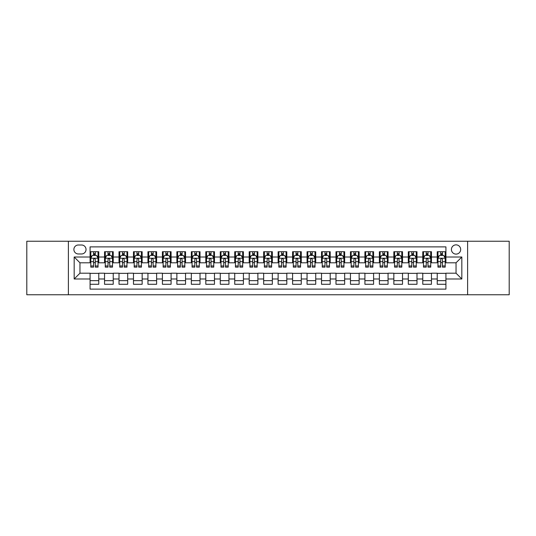 <?xml version="1.0" encoding="UTF-8"?>
<svg xmlns="http://www.w3.org/2000/svg" width="536" height="536" viewBox="0 0 536 536"><rect width="100%" height="100%" fill="white"/><g stroke="black" fill="none" stroke-linecap="round" stroke-linejoin="round"><path stroke-width="0.8" d="M456.042 244.858A4.63 4.63 0 0 0 451.413 249.488A4.63 4.63 0 0 0 456.042 254.111A4.63 4.63 0 0 0 460.672 249.488A4.63 4.63 0 0 0 456.042 244.858M467.613 294.76L509.2 294.76L509.2 241.24L467.613 241.24L467.613 294.76L68.387 294.76L68.387 241.24L26.8 241.24L26.8 294.76L68.387 294.76M445.918 251.726L437.235 251.726L437.235 257.005L431.453 257.005L431.453 262.794L437.235 262.794L437.235 257.005M431.453 257.005L431.453 251.726L422.77 251.726L422.77 257.005L416.988 257.005L416.988 262.794L422.77 262.794L422.77 257.005M416.988 257.005L416.988 251.726L408.311 251.726L408.311 257.005L402.523 257.005L402.523 262.794L408.311 262.794L408.311 257.005M402.523 257.005L402.523 251.726L393.846 251.726L393.846 257.005L388.057 257.005L388.057 262.794L393.846 262.794L393.846 257.005M388.057 257.005L388.057 251.726L379.381 251.726L379.381 257.005L373.592 257.005L373.592 262.794L379.381 262.794L379.381 257.005M373.592 257.005L373.592 251.726L364.916 251.726L364.916 257.005L359.127 257.005L359.127 262.794L364.916 262.794L364.916 257.005M359.127 257.005L359.127 251.726L350.45 251.726L350.45 257.005L344.661 257.005L344.661 262.794L350.45 262.794L350.45 257.005M344.661 257.005L344.661 251.726L335.985 251.726L335.985 257.005L330.196 257.005L330.196 262.794L335.985 262.794L335.985 257.005M330.196 257.005L330.196 251.726L321.52 251.726L321.52 257.005L315.731 257.005L315.731 262.794L321.52 262.794L321.52 257.005M315.731 257.005L315.731 251.726L307.054 251.726L307.054 257.005L301.272 257.005L301.272 262.794L307.054 262.794L307.054 257.005M301.272 257.005L301.272 251.726L292.589 251.726L292.589 257.005L286.807 257.005L286.807 262.794L292.589 262.794L292.589 257.005M286.807 257.005L286.807 251.726L278.124 251.726L278.124 257.005L272.342 257.005L272.342 262.794L278.124 262.794L278.124 257.005M272.342 257.005L272.342 251.726L263.658 251.726L263.658 257.005L257.876 257.005L257.876 262.794L263.658 262.794L263.658 257.005M257.876 257.005L257.876 251.726L249.193 251.726L249.193 257.005L243.411 257.005L243.411 262.794L249.193 262.794L249.193 257.005M243.411 257.005L243.411 251.726L234.728 251.726L234.728 257.005L228.946 257.005L228.946 262.794L234.728 262.794L234.728 257.005M228.946 257.005L228.946 251.726L220.269 251.726L220.269 257.005L214.48 257.005L214.48 262.794L220.269 262.794L220.269 257.005M214.48 257.005L214.48 251.726L205.804 251.726L205.804 257.005L200.015 257.005L200.015 262.794L205.804 262.794L205.804 257.005M200.015 257.005L200.015 251.726L191.339 251.726L191.339 257.005L185.55 257.005L185.55 262.794L191.339 262.794L191.339 257.005M185.55 257.005L185.55 251.726L176.873 251.726L176.873 257.005L171.085 257.005L171.085 262.794L176.873 262.794L176.873 257.005M171.085 257.005L171.085 251.726L162.408 251.726L162.408 257.005L156.619 257.005L156.619 262.794L162.408 262.794L162.408 257.005M156.619 257.005L156.619 251.726L147.943 251.726L147.943 257.005L142.154 257.005L142.154 262.794L147.943 262.794L147.943 257.005M142.154 257.005L142.154 251.726L133.477 251.726L133.477 257.005L127.689 257.005L127.689 262.794L133.477 262.794L133.477 257.005M127.689 257.005L127.689 251.726L119.012 251.726L119.012 257.005L113.23 257.005L113.23 262.794L119.012 262.794L119.012 257.005M113.23 257.005L113.23 251.726L104.547 251.726L104.547 262.794L98.765 262.794L98.765 251.726L90.081 251.726M90.081 284.274L98.765 284.274L98.765 273.206L104.547 273.206L104.547 284.274L113.23 284.274L113.23 273.206L119.012 273.206L119.012 278.995L113.23 278.995M119.012 278.995L119.012 284.274L127.689 284.274L127.689 273.206L133.477 273.206L133.477 278.995L127.689 278.995M133.477 278.995L133.477 284.274L142.154 284.274L142.154 273.206L147.943 273.206L147.943 278.995L142.154 278.995M147.943 278.995L147.943 284.274L156.619 284.274L156.619 273.206L162.408 273.206L162.408 278.995L156.619 278.995M162.408 278.995L162.408 284.274L171.085 284.274L171.085 273.206L176.873 273.206L176.873 278.995L171.085 278.995M176.873 278.995L176.873 284.274L185.55 284.274L185.55 273.206L191.339 273.206L191.339 278.995L185.55 278.995M191.339 278.995L191.339 284.274L200.015 284.274L200.015 273.206L205.804 273.206L205.804 278.995L200.015 278.995M205.804 278.995L205.804 284.274L214.48 284.274L214.48 273.206L220.269 273.206L220.269 278.995L214.48 278.995M220.269 278.995L220.269 284.274L228.946 284.274L228.946 273.206L234.728 273.206L234.728 278.995L228.946 278.995M234.728 278.995L234.728 284.274L243.411 284.274L243.411 273.206L249.193 273.206L249.193 278.995L243.411 278.995M249.193 278.995L249.193 284.274L257.876 284.274L257.876 273.206L263.658 273.206L263.658 278.995L257.876 278.995M263.658 278.995L263.658 284.274L272.342 284.274L272.342 273.206L278.124 273.206L278.124 278.995L272.342 278.995M278.124 278.995L278.124 284.274L286.807 284.274L286.807 273.206L292.589 273.206L292.589 278.995L286.807 278.995M292.589 278.995L292.589 284.274L301.272 284.274L301.272 273.206L307.054 273.206L307.054 278.995L301.272 278.995M307.054 278.995L307.054 284.274L315.731 284.274L315.731 273.206L321.52 273.206L321.52 278.995L315.731 278.995M321.52 278.995L321.52 284.274L330.196 284.274L330.196 273.206L335.985 273.206L335.985 278.995L330.196 278.995M335.985 278.995L335.985 284.274L344.661 284.274L344.661 273.206L350.45 273.206L350.45 278.995L344.661 278.995M350.45 278.995L350.45 284.274L359.127 284.274L359.127 273.206L364.916 273.206L364.916 278.995L359.127 278.995M364.916 278.995L364.916 284.274L373.592 284.274L373.592 273.206L379.381 273.206L379.381 278.995L373.592 278.995M379.381 278.995L379.381 284.274L388.057 284.274L388.057 273.206L393.846 273.206L393.846 278.995L388.057 278.995M393.846 278.995L393.846 284.274L402.523 284.274L402.523 273.206L408.311 273.206L408.311 278.995L402.523 278.995M408.311 278.995L408.311 284.274L416.988 284.274L416.988 273.206L422.77 273.206L422.77 278.995L416.988 278.995M422.77 278.995L422.77 284.274L431.453 284.274L431.453 273.206L437.235 273.206L437.235 278.995L431.453 278.995M78.37 253.97L81.552 253.97A4.482 4.482 0 0 0 86.035 249.488A4.482 4.482 0 0 0 81.552 244.999L78.37 244.999A4.482 4.482 0 0 0 73.881 249.488A4.482 4.482 0 0 0 78.37 253.97M467.613 241.24L68.387 241.24M445.918 257.005L445.918 246.882L90.081 246.882L90.081 262.794L79.958 262.794L79.958 273.206L90.081 273.206L90.081 289.118L445.918 289.118L445.918 273.206L456.042 273.206L456.042 262.794L445.918 262.794L445.918 257.005L461.831 257.005L461.831 278.995L445.918 278.995M90.081 278.995L74.169 278.995L74.169 257.005L90.081 257.005M437.235 278.995L437.235 284.274L445.918 284.274M90.081 255.344L90.805 255.344M93.552 255.344L95.287 255.344M98.041 255.344L98.765 255.344M90.081 262.647L90.805 262.647M93.552 262.647L95.287 262.647M98.041 262.647L98.765 262.647M90.081 273.353L98.765 273.353M90.081 280.656L98.765 280.656M104.547 262.647L105.27 262.647M108.017 262.647L109.753 262.647M112.506 262.647L113.23 262.647M104.547 255.344L105.27 255.344M108.017 255.344L109.753 255.344M112.506 255.344L113.23 255.344M104.547 273.353L113.23 273.353M104.547 280.656L113.23 280.656M119.012 273.353L127.689 273.353M119.012 280.656L127.689 280.656M119.012 255.344L119.736 255.344M122.483 255.344L124.218 255.344M126.972 255.344L127.689 255.344M119.012 262.647L119.736 262.647M122.483 262.647L124.218 262.647M126.972 262.647L127.689 262.647M133.477 273.353L142.154 273.353M133.477 280.656L142.154 280.656M133.477 255.344L134.201 255.344M136.948 255.344L138.683 255.344M141.43 255.344L142.154 255.344M133.477 262.647L134.201 262.647M136.948 262.647L138.683 262.647M141.43 262.647L142.154 262.647M147.943 273.353L156.619 273.353M147.943 280.656L156.619 280.656M147.943 255.344L148.666 255.344M151.413 255.344L153.149 255.344M155.896 255.344L156.619 255.344M147.943 262.647L148.666 262.647M151.413 262.647L153.149 262.647M155.896 262.647L156.619 262.647M162.408 273.353L171.085 273.353M162.408 280.656L171.085 280.656M162.408 255.344L163.132 255.344M165.879 255.344L167.614 255.344M170.361 255.344L171.085 255.344M162.408 262.647L163.132 262.647M165.879 262.647L167.614 262.647M170.361 262.647L171.085 262.647M176.873 273.353L185.55 273.353M176.873 280.656L185.55 280.656M176.873 255.344L177.597 255.344M180.344 255.344L182.079 255.344M184.826 255.344L185.55 255.344M176.873 262.647L177.597 262.647M180.344 262.647L182.079 262.647M184.826 262.647L185.55 262.647M191.339 273.353L200.015 273.353M191.339 280.656L200.015 280.656M191.339 255.344L192.062 255.344M194.809 255.344L196.545 255.344M199.292 255.344L200.015 255.344M191.339 262.647L192.062 262.647M194.809 262.647L196.545 262.647M199.292 262.647L200.015 262.647M205.804 273.353L214.48 273.353M205.804 280.656L214.48 280.656M205.804 255.344L206.528 255.344M209.275 255.344L211.01 255.344M213.757 255.344L214.48 255.344M205.804 262.647L206.528 262.647M209.275 262.647L211.01 262.647M213.757 262.647L214.48 262.647M220.269 273.353L228.946 273.353M220.269 280.656L228.946 280.656M220.269 255.344L220.993 255.344M223.74 255.344L225.475 255.344M228.222 255.344L228.946 255.344M220.269 262.647L220.993 262.647M223.74 262.647L225.475 262.647M228.222 262.647L228.946 262.647M234.728 273.353L243.411 273.353M234.728 280.656L243.411 280.656M234.728 255.344L235.451 255.344M238.205 255.344L239.94 255.344M242.687 255.344L243.411 255.344M234.728 262.647L235.451 262.647M238.205 262.647L239.94 262.647M242.687 262.647L243.411 262.647M249.193 273.353L257.876 273.353M249.193 280.656L257.876 280.656M249.193 255.344L249.917 255.344M252.67 255.344L254.406 255.344M257.153 255.344L257.876 255.344M249.193 262.647L249.917 262.647M252.67 262.647L254.406 262.647M257.153 262.647L257.876 262.647M263.658 273.353L272.342 273.353M263.658 280.656L272.342 280.656M263.658 255.344L264.382 255.344M267.129 255.344L268.871 255.344M271.618 255.344L272.342 255.344M263.658 262.647L264.382 262.647M267.129 262.647L268.871 262.647M271.618 262.647L272.342 262.647M278.124 273.353L286.807 273.353M278.124 280.656L286.807 280.656M278.124 255.344L278.847 255.344M281.594 255.344L283.33 255.344M286.083 255.344L286.807 255.344M278.124 262.647L278.847 262.647M281.594 262.647L283.33 262.647M286.083 262.647L286.807 262.647M292.589 273.353L301.272 273.353M292.589 280.656L301.272 280.656M292.589 255.344L293.313 255.344M296.06 255.344L297.795 255.344M300.549 255.344L301.272 255.344M292.589 262.647L293.313 262.647M296.06 262.647L297.795 262.647M300.549 262.647L301.272 262.647M307.054 273.353L315.731 273.353M307.054 280.656L315.731 280.656M307.054 255.344L307.778 255.344M310.525 255.344L312.26 255.344M315.007 255.344L315.731 255.344M307.054 262.647L307.778 262.647M310.525 262.647L312.26 262.647M315.007 262.647L315.731 262.647M321.52 273.353L330.196 273.353M321.52 280.656L330.196 280.656M321.52 255.344L322.243 255.344M324.99 255.344L326.726 255.344M329.473 255.344L330.196 255.344M321.52 262.647L322.243 262.647M324.99 262.647L326.726 262.647M329.473 262.647L330.196 262.647M335.985 273.353L344.661 273.353M335.985 280.656L344.661 280.656M335.985 255.344L336.709 255.344M339.456 255.344L341.191 255.344M343.938 255.344L344.661 255.344M335.985 262.647L336.709 262.647M339.456 262.647L341.191 262.647M343.938 262.647L344.661 262.647M350.45 273.353L359.127 273.353M350.45 280.656L359.127 280.656M350.45 255.344L351.174 255.344M353.921 255.344L355.656 255.344M358.403 255.344L359.127 255.344M350.45 262.647L351.174 262.647M353.921 262.647L355.656 262.647M358.403 262.647L359.127 262.647M364.916 273.353L373.592 273.353M364.916 280.656L373.592 280.656M364.916 255.344L365.639 255.344M368.386 255.344L370.121 255.344M372.868 255.344L373.592 255.344M364.916 262.647L365.639 262.647M368.386 262.647L370.121 262.647M372.868 262.647L373.592 262.647M379.381 273.353L388.057 273.353M379.381 280.656L388.057 280.656M379.381 255.344L380.104 255.344M382.851 255.344L384.587 255.344M387.334 255.344L388.057 255.344M379.381 262.647L380.104 262.647M382.851 262.647L384.587 262.647M387.334 262.647L388.057 262.647M393.846 273.353L402.523 273.353M393.846 280.656L402.523 280.656M393.846 255.344L394.57 255.344M397.317 255.344L399.052 255.344M401.799 255.344L402.523 255.344M393.846 262.647L394.57 262.647M397.317 262.647L399.052 262.647M401.799 262.647L402.523 262.647M408.311 273.353L416.988 273.353M408.311 280.656L416.988 280.656M408.311 255.344L409.028 255.344M411.782 255.344L413.517 255.344M416.264 255.344L416.988 255.344M408.311 262.647L409.028 262.647M411.782 262.647L413.517 262.647M416.264 262.647L416.988 262.647M422.77 273.353L431.453 273.353M422.77 280.656L431.453 280.656M422.77 255.344L423.494 255.344M426.247 255.344L427.983 255.344M430.73 255.344L431.453 255.344M422.77 262.647L423.494 262.647M426.247 262.647L427.983 262.647M430.73 262.647L431.453 262.647M437.235 273.353L445.918 273.353M437.235 280.656L445.918 280.656M437.235 255.344L437.959 255.344M440.713 255.344L442.448 255.344M445.195 255.344L445.918 255.344M437.235 262.647L437.959 262.647M440.713 262.647L442.448 262.647M445.195 262.647L445.918 262.647M79.958 262.794L74.169 257.005M79.958 273.206L74.169 278.995M461.831 257.005L456.042 262.794M461.831 278.995L456.042 273.206M95.287 253.608L93.552 253.608M98.041 265.957L95.287 265.957L95.287 267.129L98.041 267.129L98.041 258.312L96.594 255.417L92.252 255.417L90.805 258.312L90.805 267.129L93.552 267.129L93.552 265.957L90.805 265.957M90.805 258.312L90.805 251.726M98.041 258.312L98.041 251.726M93.552 255.417L93.552 251.726M95.287 251.726L95.287 255.417M95.287 265.957L95.287 259.39C94.711 258.278 94.135 258.278 93.552 259.39L93.552 265.957M109.753 253.608L108.017 253.608M112.506 265.957L109.753 265.957L109.753 267.129L112.506 267.129L112.506 258.312L111.059 255.417L106.718 255.417L105.27 258.312L105.27 267.129L108.017 267.129L108.017 265.957L105.27 265.957M105.27 258.312L105.27 251.726M112.506 258.312L112.506 251.726M108.017 255.417L108.017 251.726M109.753 251.726L109.753 255.417M109.753 265.957L109.753 259.39C109.177 258.278 108.6 258.278 108.017 259.39L108.017 265.957M124.218 253.608L122.483 253.608M126.972 265.957L124.218 265.957L124.218 267.129L126.972 267.129L126.972 258.312L125.525 255.417L121.183 255.417L119.736 258.312L119.736 267.129L122.483 267.129L122.483 265.957L119.736 265.957M119.736 258.312L119.736 251.726M126.972 258.312L126.972 251.726M122.483 255.417L122.483 251.726M124.218 251.726L124.218 255.417M124.218 265.957L124.218 259.39C123.642 258.278 123.066 258.278 122.483 259.39L122.483 265.957M138.683 253.608L136.948 253.608M141.43 265.957L138.683 265.957L138.683 267.129L141.43 267.129L141.43 258.312L139.99 255.417L135.648 255.417L134.201 258.312L134.201 267.129L136.948 267.129L136.948 265.957L134.201 265.957M134.201 258.312L134.201 251.726M141.43 258.312L141.43 251.726M136.948 255.417L136.948 251.726M138.683 251.726L138.683 255.417M138.683 265.957L138.683 259.39C138.107 258.278 137.531 258.278 136.948 259.39L136.948 265.957M153.149 253.608L151.413 253.608M155.896 265.957L153.149 265.957L153.149 267.129L155.896 267.129L155.896 258.312L154.448 255.417L150.114 255.417L148.666 258.312L148.666 267.129L151.413 267.129L151.413 265.957L148.666 265.957M148.666 258.312L148.666 251.726M155.896 258.312L155.896 251.726M151.413 255.417L151.413 251.726M153.149 251.726L153.149 255.417M153.149 265.957L153.149 259.39C152.572 258.278 151.996 258.278 151.413 259.39L151.413 265.957M167.614 253.608L165.879 253.608M170.361 265.957L167.614 265.957L167.614 267.129L170.361 267.129L170.361 258.312L168.914 255.417L164.579 255.417L163.132 258.312L163.132 267.129L165.879 267.129L165.879 265.957L163.132 265.957M163.132 258.312L163.132 251.726M170.361 258.312L170.361 251.726M165.879 255.417L165.879 251.726M167.614 251.726L167.614 255.417M167.614 265.957L167.614 259.39C167.038 258.278 166.455 258.278 165.879 259.39L165.879 265.957M182.079 253.608L180.344 253.608M184.826 265.957L182.079 265.957L182.079 267.129L184.826 267.129L184.826 258.312L183.379 255.417L179.044 255.417L177.597 258.312L177.597 267.129L180.344 267.129L180.344 265.957L177.597 265.957M177.597 258.312L177.597 251.726M184.826 258.312L184.826 251.726M180.344 255.417L180.344 251.726M182.079 251.726L182.079 255.417M182.079 265.957L182.079 259.39C181.503 258.278 180.92 258.278 180.344 259.39L180.344 265.957M196.545 253.608L194.809 253.608M199.292 265.957L196.545 265.957L196.545 267.129L199.292 267.129L199.292 258.312L197.844 255.417L193.509 255.417L192.062 258.312L192.062 267.129L194.809 267.129L194.809 265.957L192.062 265.957M192.062 258.312L192.062 251.726M199.292 258.312L199.292 251.726M194.809 255.417L194.809 251.726M196.545 251.726L196.545 255.417M196.545 265.957L196.545 259.39C195.968 258.278 195.385 258.278 194.809 259.39L194.809 265.957M211.01 253.608L209.275 253.608M213.757 265.957L211.01 265.957L211.01 267.129L213.757 267.129L213.757 258.312L212.31 255.417L207.968 255.417L206.528 258.312L206.528 267.129L209.275 267.129L209.275 265.957L206.528 265.957M206.528 258.312L206.528 251.726M213.757 258.312L213.757 251.726M209.275 255.417L209.275 251.726M211.01 251.726L211.01 255.417M211.01 265.957L211.01 259.39C210.434 258.278 209.851 258.278 209.275 259.39L209.275 265.957M225.475 253.608L223.74 253.608M228.222 265.957L225.475 265.957L225.475 267.129L228.222 267.129L228.222 258.312L226.775 255.417L222.433 255.417L220.993 258.312L220.993 267.129L223.74 267.129L223.74 265.957L220.993 265.957M220.993 258.312L220.993 251.726M228.222 258.312L228.222 251.726M223.74 255.417L223.74 251.726M225.475 251.726L225.475 255.417M225.475 265.957L225.475 259.39C224.899 258.278 224.316 258.278 223.74 259.39L223.74 265.957M239.94 253.608L238.205 253.608M242.687 265.957L239.94 265.957L239.94 267.129L242.687 267.129L242.687 258.312L241.24 255.417L236.899 255.417L235.451 258.312L235.451 267.129L238.205 267.129L238.205 265.957L235.451 265.957M235.451 258.312L235.451 251.726M242.687 258.312L242.687 251.726M238.205 255.417L238.205 251.726M239.94 251.726L239.94 255.417M239.94 265.957L239.94 259.39C239.358 258.278 238.781 258.278 238.205 259.39L238.205 265.957M254.406 253.608L252.67 253.608M257.153 265.957L254.406 265.957L254.406 267.129L257.153 267.129L257.153 258.312L255.706 255.417L251.364 255.417L249.917 258.312L249.917 267.129L252.67 267.129L252.67 265.957L249.917 265.957M249.917 258.312L249.917 251.726M257.153 258.312L257.153 251.726M252.67 255.417L252.67 251.726M254.406 251.726L254.406 255.417M254.406 265.957L254.406 259.39C253.823 258.278 253.247 258.278 252.67 259.39L252.67 265.957M268.871 253.608L267.129 253.608M271.618 265.957L268.871 265.957L268.871 267.129L271.618 267.129L271.618 258.312L270.171 255.417L265.829 255.417L264.382 258.312L264.382 267.129L267.129 267.129L267.129 265.957L264.382 265.957M264.382 258.312L264.382 251.726M271.618 258.312L271.618 251.726M267.129 255.417L267.129 251.726M268.871 251.726L268.871 255.417M268.871 265.957L268.871 259.39C268.288 258.278 267.712 258.278 267.129 259.39L267.129 265.957M283.33 253.608L281.594 253.608M286.083 265.957L283.33 265.957L283.33 267.129L286.083 267.129L286.083 258.312L284.636 255.417L280.295 255.417L278.847 258.312L278.847 267.129L281.594 267.129L281.594 265.957L278.847 265.957M278.847 258.312L278.847 251.726M286.083 258.312L286.083 251.726M281.594 255.417L281.594 251.726M283.33 251.726L283.33 255.417M283.33 265.957L283.33 259.39C282.753 258.278 282.177 258.278 281.594 259.39L281.594 265.957M297.795 253.608L296.06 253.608M300.549 265.957L297.795 265.957L297.795 267.129L300.549 267.129L300.549 258.312L299.101 255.417L294.76 255.417L293.313 258.312L293.313 267.129L296.06 267.129L296.06 265.957L293.313 265.957M293.313 258.312L293.313 251.726M300.549 258.312L300.549 251.726M296.06 255.417L296.06 251.726M297.795 251.726L297.795 255.417M297.795 265.957L297.795 259.39C297.219 258.278 296.643 258.278 296.06 259.39L296.06 265.957M312.26 253.608L310.525 253.608M315.007 265.957L312.26 265.957L312.26 267.129L315.007 267.129L315.007 258.312L313.567 255.417L309.225 255.417L307.778 258.312L307.778 267.129L310.525 267.129L310.525 265.957L307.778 265.957M307.778 258.312L307.778 251.726M315.007 258.312L315.007 251.726M310.525 255.417L310.525 251.726M312.26 251.726L312.26 255.417M312.26 265.957L312.26 259.39C311.684 258.278 311.108 258.278 310.525 259.39L310.525 265.957M326.726 253.608L324.99 253.608M329.473 265.957L326.726 265.957L326.726 267.129L329.473 267.129L329.473 258.312L328.032 255.417L323.69 255.417L322.243 258.312L322.243 267.129L324.99 267.129L324.99 265.957L322.243 265.957M322.243 258.312L322.243 251.726M329.473 258.312L329.473 251.726M324.99 255.417L324.99 251.726M326.726 251.726L326.726 255.417M326.726 265.957L326.726 259.39C326.149 258.278 325.573 258.278 324.99 259.39L324.99 265.957M341.191 253.608L339.456 253.608M343.938 265.957L341.191 265.957L341.191 267.129L343.938 267.129L343.938 258.312L342.491 255.417L338.156 255.417L336.709 258.312L336.709 267.129L339.456 267.129L339.456 265.957L336.709 265.957M336.709 258.312L336.709 251.726M343.938 258.312L343.938 251.726M339.456 255.417L339.456 251.726M341.191 251.726L341.191 255.417M341.191 265.957L341.191 259.39C340.615 258.278 340.038 258.278 339.456 259.39L339.456 265.957M355.656 253.608L353.921 253.608M358.403 265.957L355.656 265.957L355.656 267.129L358.403 267.129L358.403 258.312L356.956 255.417L352.621 255.417L351.174 258.312L351.174 267.129L353.921 267.129L353.921 265.957L351.174 265.957M351.174 258.312L351.174 251.726M358.403 258.312L358.403 251.726M353.921 255.417L353.921 251.726M355.656 251.726L355.656 255.417M355.656 265.957L355.656 259.39C355.08 258.278 354.497 258.278 353.921 259.39L353.921 265.957M370.121 253.608L368.386 253.608M372.868 265.957L370.121 265.957L370.121 267.129L372.868 267.129L372.868 258.312L371.421 255.417L367.086 255.417L365.639 258.312L365.639 267.129L368.386 267.129L368.386 265.957L365.639 265.957M365.639 258.312L365.639 251.726M372.868 258.312L372.868 251.726M368.386 255.417L368.386 251.726M370.121 251.726L370.121 255.417M370.121 265.957L370.121 259.39C369.545 258.278 368.962 258.278 368.386 259.39L368.386 265.957M384.587 253.608L382.851 253.608M387.334 265.957L384.587 265.957L384.587 267.129L387.334 267.129L387.334 258.312L385.887 255.417L381.552 255.417L380.104 258.312L380.104 267.129L382.851 267.129L382.851 265.957L380.104 265.957M380.104 258.312L380.104 251.726M387.334 258.312L387.334 251.726M382.851 255.417L382.851 251.726M384.587 251.726L384.587 255.417M384.587 265.957L384.587 259.39C384.011 258.278 383.428 258.278 382.851 259.39L382.851 265.957M399.052 253.608L397.317 253.608M401.799 265.957L399.052 265.957L399.052 267.129L401.799 267.129L401.799 258.312L400.352 255.417L396.01 255.417L394.57 258.312L394.57 267.129L397.317 267.129L397.317 265.957L394.57 265.957M394.57 258.312L394.57 251.726M401.799 258.312L401.799 251.726M397.317 255.417L397.317 251.726M399.052 251.726L399.052 255.417M399.052 265.957L399.052 259.39C398.476 258.278 397.893 258.278 397.317 259.39L397.317 265.957M413.517 253.608L411.782 253.608M416.264 265.957L413.517 265.957L413.517 267.129L416.264 267.129L416.264 258.312L414.817 255.417L410.476 255.417L409.028 258.312L409.028 267.129L411.782 267.129L411.782 265.957L409.028 265.957M409.028 258.312L409.028 251.726M416.264 258.312L416.264 251.726M411.782 255.417L411.782 251.726M413.517 251.726L413.517 255.417M413.517 265.957L413.517 259.39C412.941 258.278 412.358 258.278 411.782 259.39L411.782 265.957M427.983 253.608L426.247 253.608M430.73 265.957L427.983 265.957L427.983 267.129L430.73 267.129L430.73 258.312L429.282 255.417L424.941 255.417L423.494 258.312L423.494 267.129L426.247 267.129L426.247 265.957L423.494 265.957M423.494 258.312L423.494 251.726M430.73 258.312L430.73 251.726M426.247 255.417L426.247 251.726M427.983 251.726L427.983 255.417M427.983 265.957L427.983 259.39C427.4 258.278 426.823 258.278 426.247 259.39L426.247 265.957M442.448 253.608L440.713 253.608M445.195 265.957L442.448 265.957L442.448 267.129L445.195 267.129L445.195 258.312L443.748 255.417L439.406 255.417L437.959 258.312L437.959 267.129L440.713 267.129L440.713 265.957L437.959 265.957M437.959 258.312L437.959 251.726M445.195 258.312L445.195 251.726M440.713 255.417L440.713 251.726M442.448 251.726L442.448 255.417M442.448 265.957L442.448 259.39C441.865 258.278 441.289 258.278 440.713 259.39L440.713 265.957M104.547 278.995L98.765 278.995M104.547 257.005L98.765 257.005M98.001 258.238L90.845 258.238M90.805 256.215L91.857 256.215M96.989 256.215L98.041 256.215M93.552 261.662L90.805 261.662M98.041 261.662L95.287 261.662M95.287 254.526L93.552 254.526M112.466 258.238L105.311 258.238M105.27 256.215L106.322 256.215M111.454 256.215L112.506 256.215M108.017 261.662L105.27 261.662M112.506 261.662L109.753 261.662M109.753 254.526L108.017 254.526M126.931 258.238L119.769 258.238M119.736 256.215L120.788 256.215M125.92 256.215L126.972 256.215M122.483 261.662L119.736 261.662M126.972 261.662L124.218 261.662M124.218 254.526L122.483 254.526M141.397 258.238L134.234 258.238M134.201 256.215L135.246 256.215M140.385 256.215L141.43 256.215M136.948 261.662L134.201 261.662M141.43 261.662L138.683 261.662M138.683 254.526L136.948 254.526M155.862 258.238L148.7 258.238M148.666 256.215L149.712 256.215M154.85 256.215L155.896 256.215M151.413 261.662L148.666 261.662M155.896 261.662L153.149 261.662M153.149 254.526L151.413 254.526M170.327 258.238L163.165 258.238M163.132 256.215L164.177 256.215M169.316 256.215L170.361 256.215M165.879 261.662L163.132 261.662M170.361 261.662L167.614 261.662M167.614 254.526L165.879 254.526M184.793 258.238L177.63 258.238M177.597 256.215L178.642 256.215M183.781 256.215L184.826 256.215M180.344 261.662L177.597 261.662M184.826 261.662L182.079 261.662M182.079 254.526L180.344 254.526M199.258 258.238L192.096 258.238M192.062 256.215L193.107 256.215M198.246 256.215L199.292 256.215M194.809 261.662L192.062 261.662M199.292 261.662L196.545 261.662M196.545 254.526L194.809 254.526M213.723 258.238L206.561 258.238M206.528 256.215L207.573 256.215M212.712 256.215L213.757 256.215M209.275 261.662L206.528 261.662M213.757 261.662L211.01 261.662M211.01 254.526L209.275 254.526M228.189 258.238L221.026 258.238M220.993 256.215L222.038 256.215M227.17 256.215L228.222 256.215M223.74 261.662L220.993 261.662M228.222 261.662L225.475 261.662M225.475 254.526L223.74 254.526M242.647 258.238L235.492 258.238M235.451 256.215L236.503 256.215M241.636 256.215L242.687 256.215M238.205 261.662L235.451 261.662M242.687 261.662L239.94 261.662M239.94 254.526L238.205 254.526M257.113 258.238L249.957 258.238M249.917 256.215L250.969 256.215M256.101 256.215L257.153 256.215M252.67 261.662L249.917 261.662M257.153 261.662L254.406 261.662M254.406 254.526L252.67 254.526M271.578 258.238L264.422 258.238M264.382 256.215L265.434 256.215M270.566 256.215L271.618 256.215M267.129 261.662L264.382 261.662M271.618 261.662L268.871 261.662M268.871 254.526L267.129 254.526M286.043 258.238L278.887 258.238M278.847 256.215L279.899 256.215M285.031 256.215L286.083 256.215M281.594 261.662L278.847 261.662M286.083 261.662L283.33 261.662M283.33 254.526L281.594 254.526M300.508 258.238L293.353 258.238M293.313 256.215L294.365 256.215M299.497 256.215L300.549 256.215M296.06 261.662L293.313 261.662M300.549 261.662L297.795 261.662M297.795 254.526L296.06 254.526M314.974 258.238L307.811 258.238M307.778 256.215L308.83 256.215M313.962 256.215L315.007 256.215M310.525 261.662L307.778 261.662M315.007 261.662L312.26 261.662M312.26 254.526L310.525 254.526M329.439 258.238L322.277 258.238M322.243 256.215L323.288 256.215M328.427 256.215L329.473 256.215M324.99 261.662L322.243 261.662M329.473 261.662L326.726 261.662M326.726 254.526L324.99 254.526M343.904 258.238L336.742 258.238M336.709 256.215L337.754 256.215M342.893 256.215L343.938 256.215M339.456 261.662L336.709 261.662M343.938 261.662L341.191 261.662M341.191 254.526L339.456 254.526M358.37 258.238L351.207 258.238M351.174 256.215L352.219 256.215M357.358 256.215L358.403 256.215M353.921 261.662L351.174 261.662M358.403 261.662L355.656 261.662M355.656 254.526L353.921 254.526M372.835 258.238L365.673 258.238M365.639 256.215L366.684 256.215M371.823 256.215L372.868 256.215M368.386 261.662L365.639 261.662M372.868 261.662L370.121 261.662M370.121 254.526L368.386 254.526M387.3 258.238L380.138 258.238M380.104 256.215L381.15 256.215M386.288 256.215L387.334 256.215M382.851 261.662L380.104 261.662M387.334 261.662L384.587 261.662M384.587 254.526L382.851 254.526M401.766 258.238L394.603 258.238M394.57 256.215L395.615 256.215M400.754 256.215L401.799 256.215M397.317 261.662L394.57 261.662M401.799 261.662L399.052 261.662M399.052 254.526L397.317 254.526M416.231 258.238L409.068 258.238M409.028 256.215L410.08 256.215M415.212 256.215L416.264 256.215M411.782 261.662L409.028 261.662M416.264 261.662L413.517 261.662M413.517 254.526L411.782 254.526M430.689 258.238L423.534 258.238M423.494 256.215L424.546 256.215M429.678 256.215L430.73 256.215M426.247 261.662L423.494 261.662M430.73 261.662L427.983 261.662M427.983 254.526L426.247 254.526M445.155 258.238L437.999 258.238M437.959 256.215L439.011 256.215M444.143 256.215L445.195 256.215M440.713 261.662L437.959 261.662M445.195 261.662L442.448 261.662M442.448 254.526L440.713 254.526"/></g></svg>
